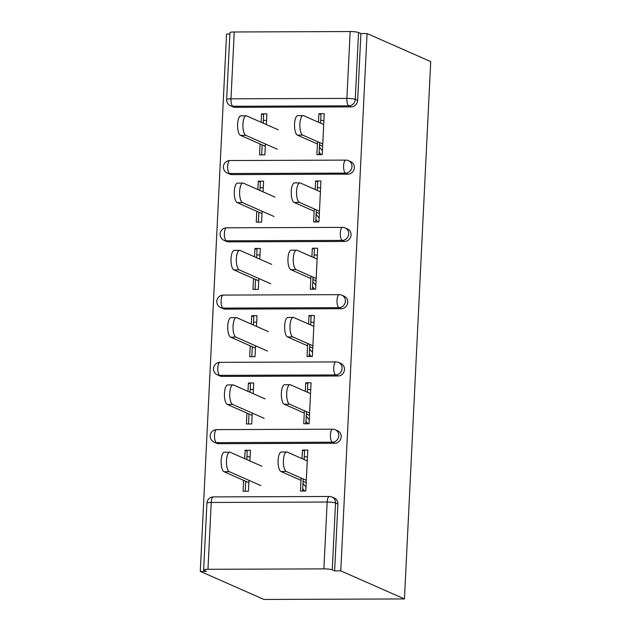 <?xml version="1.0" encoding="UTF-8"?>
<svg xmlns="http://www.w3.org/2000/svg" width="631" height="631" viewBox="0 0 631 631"><rect width="100%" height="100%" fill="white"/><g stroke="black" fill="none" stroke-linecap="round" stroke-linejoin="round"><path stroke-width="0.95" d="M229.865 34.035L226.553 34.05L200.279 571.378L263.947 599.45L404.447 598.937L430.721 61.601L367.053 33.53L340.772 570.866L404.447 598.937M319.026 154.65L319.617 142.567M320.564 123.163L320.982 114.605L318.9 113.69L318.481 122.248M261.676 154.863L262.165 144.917M263.222 123.195L263.632 114.818L261.557 113.903L261.147 122.28M315.729 221.923L316.32 209.839M317.275 190.436L317.693 181.878L315.61 180.963L315.192 189.521M258.387 222.136L258.876 212.19M259.933 190.467L260.343 182.091L258.268 181.176L257.858 189.552M312.44 289.203L313.031 277.112M313.986 257.708L314.404 249.158L312.321 248.243L311.903 256.793M255.098 289.408L255.579 279.462M256.643 257.74L257.054 249.363L254.979 248.448L254.569 256.825M309.151 356.476L309.742 344.392M310.689 324.981L311.107 316.431L309.032 315.516L308.614 324.066M251.808 356.689L252.29 346.734M253.354 325.012L253.765 316.644L251.69 315.721L251.28 324.097M305.861 423.748L306.453 411.664M307.4 392.253L307.818 383.703L305.743 382.788L305.325 391.338M248.511 423.961L249 414.015M250.065 392.293L250.475 383.916L248.393 383.001L247.983 391.37M320.595 187.991L317.417 187.494M317.306 255.263L314.128 254.766M314.009 322.536L310.838 322.039M310.72 389.808L307.542 389.311M307.431 457.081L304.252 456.584M207.962 569.304L323.884 568.878L327.15 502.039L211.235 502.465L207.962 569.304A6.547 0.931 -177.2 0 0 203.655 569.967A6.547 0.931 -177.2 0 0 204.05 570.314L206.424 571.355L200.279 571.378M332.016 497.031A6.547 6.547 0 0 0 329.358 496.479A6.547 2.248 -90.2 0 0 327.15 502.039A6.547 0.931 -177.2 0 1 335.526 502.994A6.547 6.073 -66.2 0 0 332.016 497.031L334.391 498.08A6.547 6.073 113.8 0 1 337.9 504.043L335.526 502.994L332.253 569.84L334.627 570.889L340.772 570.866M337.9 504.043L334.627 570.889M332.253 569.84A6.547 0.931 -177.2 0 0 323.884 568.878M302.572 491.021L303.164 478.937M304.11 459.534L304.528 450.976L302.454 450.061L302.036 458.619M245.222 491.233L245.711 481.287M246.776 459.565L247.186 451.189L245.104 450.274L244.694 458.65M350.166 31.55L234.243 31.976L230.978 98.815L346.892 98.397L350.166 31.55A6.547 0.931 2.8 0 1 358.534 32.512L355.269 99.351L357.643 100.4A6.547 6.073 113.8 0 1 351.183 106.891L235.26 107.317A6.547 6.073 113.8 0 1 232.934 106.836L230.56 105.787A6.547 6.073 -66.2 0 0 232.886 106.268L235.26 107.317M323.884 120.71L320.706 120.213M302.454 450.061L307.778 450.045L305.775 491.013L300.451 491.028L301.082 478.022M248.961 480.349L248.425 491.218L243.101 491.241L243.637 480.372M249.908 460.945L250.428 450.25L245.104 450.274M231.971 174.59A6.547 6.073 113.8 0 1 229.645 174.109L227.27 173.06A6.547 6.073 -66.2 0 0 229.597 173.541L231.971 174.59L347.886 174.164L345.512 173.115L229.597 173.541A6.547 2.248 89.8 0 1 227.681 166.095A6.547 2.248 -90.2 0 1 229.889 160.534A6.547 6.547 0 0 0 227.27 173.06M348.47 160.66A6.547 6.547 0 0 0 345.804 160.108A6.547 2.248 -90.2 0 0 343.603 165.669A6.547 2.248 89.8 0 0 345.512 173.115A6.547 6.073 113.8 0 0 351.972 166.623A6.547 6.073 -66.2 0 0 348.47 160.66L350.844 161.71A6.547 6.073 113.8 0 1 354.354 167.672A6.547 6.073 113.8 0 1 347.886 174.164M367.053 33.53L360.908 33.553L357.643 100.4M314.246 208.924L313.607 221.931L318.931 221.915L320.934 180.947L315.61 180.963M262.117 211.251L261.589 222.128L256.265 222.144L256.793 211.275M263.072 191.848L263.592 181.16L258.268 181.176M225.385 309.135A6.547 6.073 113.8 0 1 223.066 308.654L220.692 307.612A6.547 6.073 -66.2 0 0 223.011 308.094L225.385 309.135L341.308 308.709L338.934 307.668L223.011 308.094A6.547 2.248 89.8 0 1 221.102 300.64A6.547 2.248 -90.2 0 1 223.303 295.079A6.547 6.547 0 0 0 220.692 307.612M341.892 295.213A6.547 6.547 0 0 0 339.226 294.653A6.547 2.248 -90.2 0 0 337.025 300.214A6.547 2.248 89.8 0 0 338.934 307.668A6.547 6.073 113.8 0 0 345.394 301.176A6.547 6.073 -66.2 0 0 341.892 295.213L344.266 296.255A6.547 6.073 113.8 0 1 347.768 302.217A6.547 6.073 113.8 0 1 341.308 308.709M307.668 343.469L307.029 356.483L312.353 356.46L314.356 315.492L309.032 315.516M255.539 345.804L255.011 356.673L249.679 356.689L250.215 345.82M256.486 326.401L257.014 315.705L251.69 315.721M218.807 443.688A6.547 6.073 113.8 0 1 216.488 443.207L214.106 442.157A6.547 6.073 -66.2 0 0 216.433 442.639L218.807 443.688L334.73 443.262L332.356 442.213L216.433 442.639A6.547 2.248 89.8 0 1 214.524 435.185A6.547 2.248 -90.2 0 1 216.725 429.624A6.547 6.547 0 0 0 214.106 442.157M335.313 429.758A6.547 6.547 0 0 0 332.647 429.198A6.547 2.248 -90.2 0 0 330.447 434.767A6.547 2.248 89.8 0 0 332.356 442.213A6.547 6.073 113.8 0 0 338.815 435.721A6.547 6.073 -66.2 0 0 335.313 429.758L337.688 430.807A6.547 6.073 113.8 0 1 341.19 436.77A6.547 6.073 113.8 0 1 334.73 443.262M252.25 413.076L251.714 423.945L246.39 423.969L246.926 413.1M253.197 393.673L253.717 382.978L248.393 383.001M304.371 410.749L303.74 423.756L309.064 423.74L311.067 382.765L305.743 382.788M222.096 376.415A6.547 6.073 113.8 0 1 219.777 375.926L217.403 374.885A6.547 6.073 -66.2 0 0 219.722 375.366L222.096 376.415L338.019 375.989L335.645 374.94L219.722 375.366A6.547 2.248 89.8 0 1 217.813 367.912A6.547 2.248 -90.2 0 1 220.014 362.352A6.547 6.547 0 0 0 217.403 374.885M338.602 362.486A6.547 6.547 0 0 0 335.937 361.926A6.547 2.248 -90.2 0 0 333.736 367.487A6.547 2.248 89.8 0 0 335.645 374.94A6.547 6.073 113.8 0 0 342.105 368.449A6.547 6.073 -66.2 0 0 338.602 362.486L340.977 363.527A6.547 6.073 113.8 0 1 344.479 369.498A6.547 6.073 113.8 0 1 338.019 375.989M258.828 278.531L258.3 289.4L252.976 289.416L253.504 278.547M259.775 259.12L260.303 248.433L254.979 248.448M310.957 276.197L310.318 289.211L315.642 289.187L317.645 248.22L312.321 248.243M228.682 241.862A6.547 6.073 113.8 0 1 226.355 241.381L223.981 240.332A6.547 6.073 -66.2 0 0 226.3 240.813L228.682 241.862L344.597 241.436L342.223 240.387L226.3 240.813A6.547 2.248 89.8 0 1 224.391 233.367A6.547 2.248 -90.2 0 1 226.6 227.807A6.547 6.547 0 0 0 223.981 240.332M345.181 227.933A6.547 6.547 0 0 0 342.515 227.381A6.547 2.248 -90.2 0 0 340.314 232.942A6.547 2.248 89.8 0 0 342.223 240.387A6.547 6.073 113.8 0 0 348.683 233.904A6.547 6.073 -66.2 0 0 345.181 227.933L347.555 228.982A6.547 6.073 113.8 0 1 351.057 234.945A6.547 6.073 113.8 0 1 344.597 241.436M265.406 143.978L264.878 154.847L259.554 154.871L260.082 144.002M266.361 124.575L266.881 113.88L261.557 113.903M317.535 141.652L316.896 154.658L322.228 154.642L324.231 113.675L318.9 113.69M360.908 33.553L358.534 32.512M351.183 106.891L348.809 105.842L232.886 106.268A6.547 2.248 89.8 0 1 230.978 98.815A6.547 0.931 2.8 0 0 226.663 99.477L229.936 32.638A6.547 0.931 2.8 0 1 234.243 31.976M307.242 460.914L287.231 452.088A9.812 3.376 89.8 0 0 286.719 451.977A9.812 3.376 89.8 0 0 283.39 461.064A9.812 3.376 89.8 0 0 286.285 471.491L280.961 471.515A9.812 3.376 -90.2 0 1 278.066 461.08A9.812 3.376 -90.2 0 1 281.394 452.001L286.719 451.977M306.185 482.636L303.046 481.256M300.971 480.341L280.961 471.515M306.295 480.317L286.285 471.491M229.345 471.704L224.021 471.72A9.812 3.376 -90.2 0 1 221.126 461.285A9.812 3.376 -90.2 0 1 224.462 452.206L229.787 452.19A9.812 3.376 89.8 0 0 226.458 461.269A9.812 3.376 89.8 0 0 229.345 471.704L260.887 485.61M261.833 466.199L230.291 452.301A9.812 3.376 89.8 0 0 229.787 452.19M250.113 456.757L246.91 456.773M305.964 487.1L302.99 483.472A21.809 3.1 -177.2 0 0 302.943 483.417M304.678 491.013L302.738 488.646A21.809 3.1 -177.2 0 0 302.691 488.591M224.021 471.72L248.843 482.668M310.539 393.641L290.52 384.815A9.812 3.376 89.8 0 0 290.008 384.705A9.812 3.376 89.8 0 0 286.679 393.783A9.812 3.376 89.8 0 0 289.574 404.219L284.25 404.242A9.812 3.376 -90.2 0 1 281.355 393.807A9.812 3.376 -90.2 0 1 284.684 384.721L290.008 384.705M309.474 415.364L306.343 413.983M304.26 413.06L284.25 404.242M309.584 413.045L289.574 404.219M313.828 326.361L293.809 317.543A9.812 3.376 89.8 0 0 293.305 317.432A9.812 3.376 89.8 0 0 289.968 326.511A9.812 3.376 89.8 0 0 292.863 336.946L287.539 336.97A9.812 3.376 -90.2 0 1 284.644 326.535A9.812 3.376 -90.2 0 1 287.973 317.448L293.305 317.432M312.763 348.091L309.632 346.703M307.549 345.788L287.539 336.97M312.873 345.772L292.863 336.946M317.117 259.089L297.098 250.27A9.812 3.376 89.8 0 0 296.594 250.152A9.812 3.376 89.8 0 0 293.265 259.238A9.812 3.376 89.8 0 0 296.152 269.674L290.828 269.689A9.812 3.376 -90.2 0 1 287.933 259.254A9.812 3.376 -90.2 0 1 291.27 250.176L296.594 250.152M316.052 280.811L312.921 279.43M310.838 278.516L290.828 269.689M316.17 278.5L296.152 269.674M320.406 191.816L300.395 182.99A9.812 3.376 89.8 0 0 299.883 182.88A9.812 3.376 89.8 0 0 296.554 191.966A9.812 3.376 89.8 0 0 299.441 202.401L294.117 202.417A9.812 3.376 -90.2 0 1 291.23 191.982A9.812 3.376 -90.2 0 1 294.559 182.903L299.883 182.88M319.341 213.538L316.21 212.158M314.135 211.243L294.117 202.417M319.46 211.219L299.441 202.401M323.695 124.544L303.685 115.718A9.812 3.376 89.8 0 0 303.172 115.607A9.812 3.376 89.8 0 0 299.843 124.686A9.812 3.376 89.8 0 0 302.73 135.121L297.406 135.144A9.812 3.376 -90.2 0 1 294.519 124.709A9.812 3.376 -90.2 0 1 297.848 115.631L303.172 115.607M322.63 146.266L319.499 144.885M317.425 143.971L297.406 135.144M322.749 143.947L302.73 135.121M232.634 404.432L227.31 404.447A9.812 3.376 -90.2 0 1 224.423 394.012A9.812 3.376 -90.2 0 1 227.752 384.934L233.076 384.91A9.812 3.376 89.8 0 0 229.747 393.996A9.812 3.376 89.8 0 0 232.634 404.432L264.176 418.337M265.123 398.926L233.588 385.02A9.812 3.376 89.8 0 0 233.076 384.91M253.402 389.485L250.199 389.501M309.253 419.828L306.28 416.2A21.809 3.1 -177.2 0 0 306.232 416.144M307.967 423.74L306.027 421.374A21.809 3.1 -177.2 0 0 305.98 421.319M227.31 404.447L252.132 415.395M235.923 337.159L230.599 337.175A9.812 3.376 -90.2 0 1 227.712 326.74A9.812 3.376 -90.2 0 1 231.041 317.661L236.365 317.638A9.812 3.376 89.8 0 0 233.036 326.724A9.812 3.376 89.8 0 0 235.923 337.159L267.465 351.057M268.412 331.654L236.877 317.748A9.812 3.376 89.8 0 0 236.365 317.638M256.691 322.212L253.488 322.22M312.542 352.555L309.569 348.927A21.809 3.1 -177.2 0 0 309.521 348.872M311.257 356.468L309.316 354.101A21.809 3.1 -177.2 0 0 309.269 354.046M230.599 337.175L255.429 348.123M239.22 269.879L233.888 269.902A9.812 3.376 -90.2 0 1 231.001 259.467A9.812 3.376 -90.2 0 1 234.33 250.381L239.654 250.365A9.812 3.376 89.8 0 0 236.325 259.444A9.812 3.376 89.8 0 0 239.22 269.879L270.754 283.784M271.701 264.381L240.166 250.475A9.812 3.376 89.8 0 0 239.654 250.365M259.98 254.94L256.778 254.948M315.831 285.275L312.866 281.655A21.809 3.1 -177.2 0 0 312.81 281.6M314.546 289.195L312.605 286.829A21.809 3.1 -177.2 0 0 312.558 286.774M233.888 269.902L258.718 280.842M242.509 202.606L237.185 202.63A9.812 3.376 -90.2 0 1 234.29 192.195A9.812 3.376 -90.2 0 1 237.619 183.108L242.943 183.093A9.812 3.376 89.8 0 0 239.614 192.171A9.812 3.376 89.8 0 0 242.509 202.606L274.043 216.512M274.998 197.109L243.456 183.203A9.812 3.376 89.8 0 0 242.943 183.093M263.277 187.667L260.075 187.675M319.128 218.003L316.155 214.374A21.809 3.1 -177.2 0 0 316.107 214.319M317.843 221.915L315.902 219.549A21.809 3.1 -177.2 0 0 315.847 219.493M237.185 202.63L262.007 213.57M245.798 135.334L240.474 135.349A9.812 3.376 -90.2 0 1 237.579 124.914A9.812 3.376 -90.2 0 1 240.908 115.836L246.232 115.82A9.812 3.376 89.8 0 0 242.903 124.899A9.812 3.376 89.8 0 0 245.798 135.334L277.332 149.239M278.287 129.828L246.745 115.93A9.812 3.376 89.8 0 0 246.232 115.82M266.566 120.387L263.364 120.403M322.417 150.73L319.444 147.102A21.809 3.1 -177.2 0 0 319.396 147.047M321.132 154.642L319.191 152.276A21.809 3.1 -177.2 0 0 319.144 152.221M240.474 135.349L265.296 146.297M329.358 496.479L213.436 496.905A6.547 2.248 -90.2 0 0 211.235 502.465A6.547 0.931 -177.2 0 0 206.921 503.128L203.655 569.967M346.892 98.397A6.547 0.931 2.8 0 1 355.269 99.351A6.547 6.073 113.8 0 1 348.809 105.842A6.547 2.248 89.8 0 1 346.892 98.397M302.99 483.472L303.101 481.279M302.62 491.021L302.738 488.646M306.28 416.2L306.39 413.999M305.909 423.748L306.027 421.374M309.569 348.927L309.679 346.727M309.206 356.476L309.316 354.101M312.866 281.655L312.968 279.454M312.495 289.203L312.605 286.829M316.155 214.374L316.257 212.182M315.784 221.923L315.902 219.549M319.444 147.102L319.546 144.909M319.073 154.65L319.191 152.276M213.436 496.905A6.547 6.547 0 0 0 206.921 503.128M332.647 429.198L216.725 429.624M335.937 361.926L220.014 362.352M339.226 294.653L223.303 295.079M342.515 227.381L226.6 227.807M345.804 160.108L229.889 160.534M226.663 99.477A6.547 6.547 0 0 0 230.56 105.787"/></g></svg>
